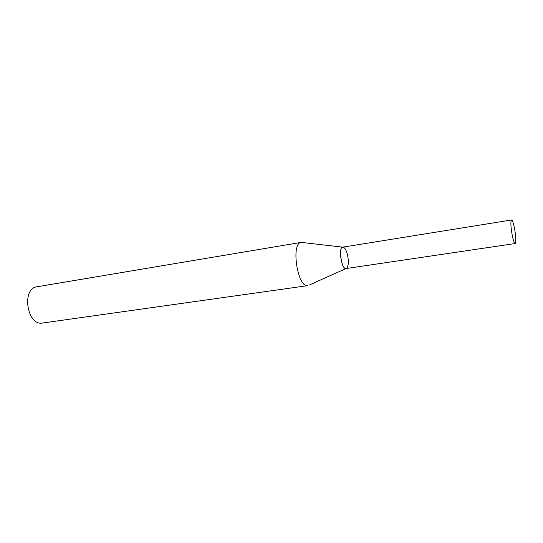 <?xml version="1.0" encoding="UTF-8"?>
<svg xmlns="http://www.w3.org/2000/svg" width="543" height="543" viewBox="0 0 543 543"><rect width="100%" height="100%" fill="white"/><g stroke="black" fill="none" stroke-linecap="round" stroke-linejoin="round"><path stroke-width="0.81" d="M342.714 247.153L301.236 242.382C290.58 242.857 297.612 288.387 307.915 285.618L42.551 323.024C27.082 326.275 21.225 288.353 36.958 286.785L301.236 242.382M347.16 253.506C346.108 250.011 344.873 247.92 343.461 247.241C337.502 244.662 341.805 272.505 346.705 268.249C348.708 265.513 348.857 260.599 347.16 253.506M511.533 219.976C510.427 221.714 510.725 227.157 512.422 236.314C513.468 240.997 514.384 243.407 515.171 243.535C516.271 241.764 515.986 236.348 514.309 227.3C513.264 222.576 512.341 220.132 511.533 219.976L342.735 247.153C338.058 247.316 341.533 269.81 346.04 268.554L309.551 284.905M346.04 268.554L515.171 243.535"/></g></svg>
